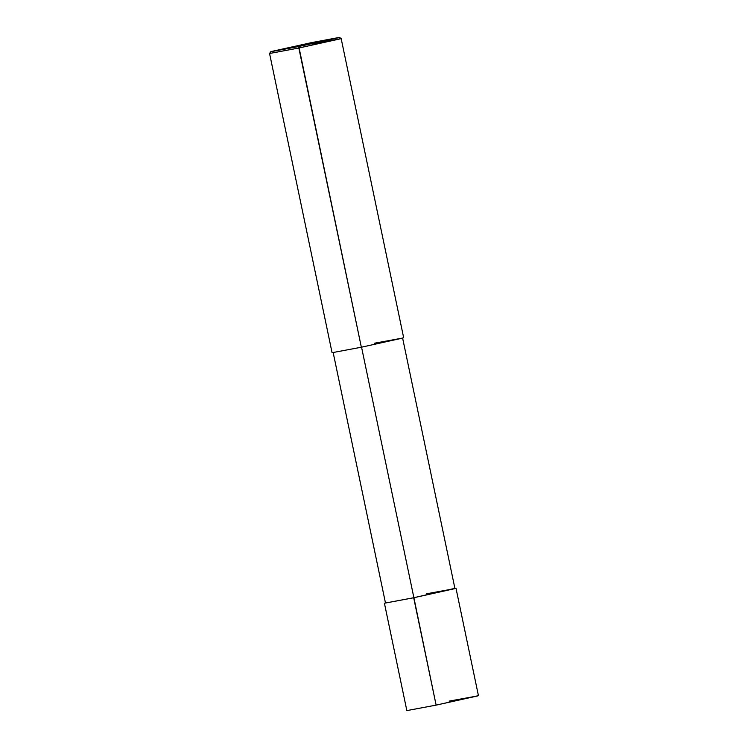 <?xml version="1.0" encoding="UTF-8"?>
<svg xmlns="http://www.w3.org/2000/svg" width="748" height="748" viewBox="0 0 748 748"><rect width="100%" height="100%" fill="white"/><g stroke="black" fill="none" stroke-linecap="round" stroke-linejoin="round"><path stroke-width="1.12" d="M456 588.274L478.43 695.64L436.121 705.121L413.887 597.699L384.416 603.234L413.691 597.755L454.896 588.349M426.725 593.753L455.401 588.517L413.691 597.755L436.121 705.121L477.832 695.892L449.155 701.119M436.121 705.121L406.847 710.6L384.416 603.234M374.383 343.22L403.069 337.993L361.349 347.222L298.845 48.022L269.57 53.482L298.845 48.022L341.153 38.531L403.668 337.741L403.069 337.993L361.349 347.222L298.807 46.507L271.272 51.528L311.318 42.664L298.807 46.507L339.424 37.4L311.318 42.664L338.853 37.643L298.807 46.507L311.318 42.664L270.701 51.752L298.807 46.507L298.845 48.022L340.555 38.784L311.879 44.02M402.592 337.965L454.924 588.498L413.887 597.699L454.345 588.741L426.528 593.809M413.887 597.699L361.546 347.166L413.887 597.699L385.482 603.01L333.15 352.476M361.349 347.222L332.075 352.701L269.57 53.501L270.701 51.752M341.153 38.531L339.424 37.4"/></g></svg>
